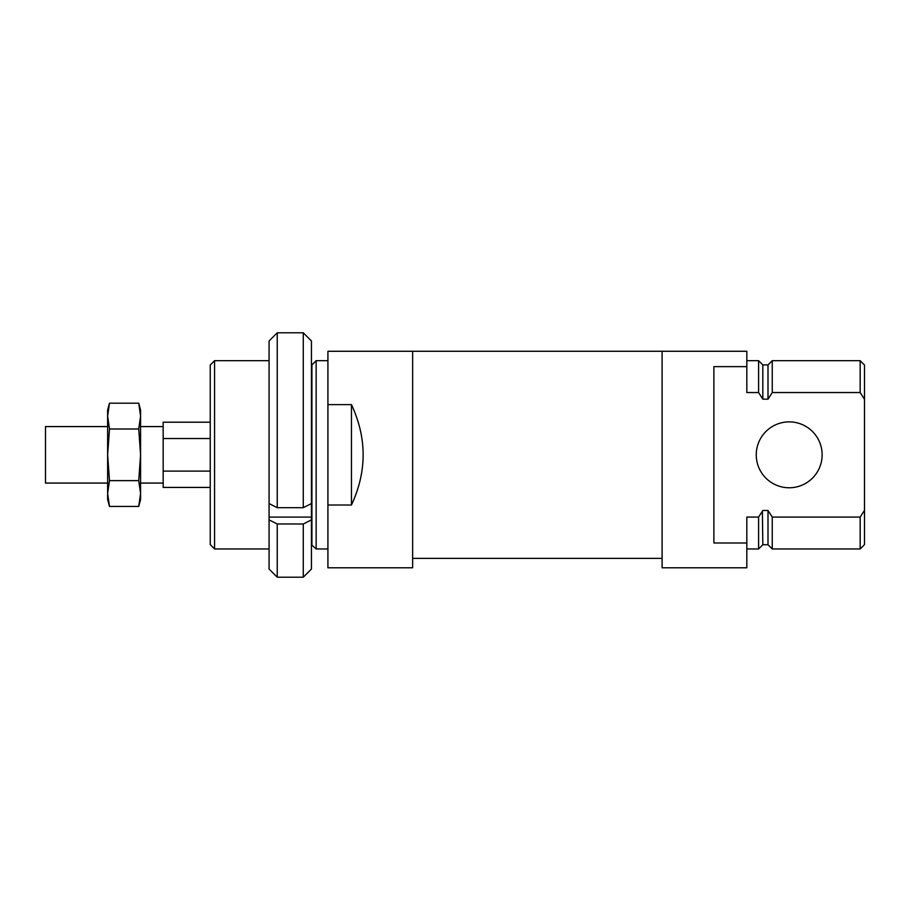 <?xml version="1.0" encoding="UTF-8"?>
<svg xmlns="http://www.w3.org/2000/svg" width="910" height="910" viewBox="0 0 910 910"><rect width="100%" height="100%" fill="white"/><g stroke="black" fill="none" stroke-linecap="round" stroke-linejoin="round"><path stroke-width="1.36" d="M327.918 505.016L327.918 567.783L412.639 567.783L412.639 351.271L327.918 351.271L327.918 505.016L351.453 505.016C367.026 471.551 367.026 438.085 351.453 404.62L327.918 404.62M311.436 544.726L316.145 548.957L316.145 360.678L327.918 360.678M311.914 544.726L311.914 364.921L316.145 360.678M214.567 360.678L210.244 365.012L210.244 544.624L214.567 548.957L214.567 360.678L269.076 360.678M351.453 404.62L351.453 505.016M303.28 507.678L303.28 332.798A52303.069 52303.069 0 0 1 311.436 340.988A52303.069 52303.069 0 0 0 303.28 332.798L277.231 332.798L277.231 507.678L303.28 507.678A52263.143 26131.571 0 0 0 311.436 503.583L311.436 548.957M311.436 340.988L311.436 503.583M269.076 340.988A52319.563 52319.563 0 0 1 277.231 332.798A52319.563 52319.563 0 0 0 269.076 340.988L269.076 569.034L277.231 577.202L277.231 523.978A52263.143 26131.571 180 0 1 269.076 519.883M277.231 523.978L303.28 523.978A52263.143 26131.571 180 0 0 311.436 519.883L311.436 517.096L269.076 517.096M269.076 503.583A52263.143 26131.571 -0 0 0 277.231 507.678M303.28 523.978L303.28 577.202L277.231 577.202M311.436 519.883L311.436 569.034L303.28 577.202M746.826 542.997L746.826 567.783L662.105 567.783L662.105 351.271L746.826 351.271L746.826 366.639L713.884 366.639L713.884 542.997L746.826 542.997L746.826 517.085L758.599 517.085L758.599 548.957L746.826 548.957M768.017 399.137L768.449 398.455M758.599 517.085L762.83 510.476L768.006 510.476L772.249 517.085L860.166 517.085L864.079 510.999M768.006 510.476L768.006 544.726L762.83 544.726L762.387 511.181M860.166 517.085L860.166 548.957L864.5 544.624L864.5 399.319L860.166 392.551L860.166 360.678L772.249 360.678L772.249 392.551L768.006 399.16L762.83 399.16L758.599 392.551L758.599 360.678L746.826 360.678M860.166 360.678L864.5 365.012L864.5 399.319M768.006 399.16L768.006 364.921L762.83 364.921L762.83 399.16M772.249 392.551L860.166 392.551M772.249 517.085L772.249 548.957L860.166 548.957M746.826 366.639L746.826 392.551L758.599 392.551M756.244 454.818A32.953 32.953 0 0 0 789.186 487.771A32.953 32.953 0 0 0 822.139 454.818A32.953 32.953 0 0 0 789.186 421.876A32.953 32.953 0 0 0 756.244 454.818M210.244 422.206L163.174 422.206L163.174 487.43L210.244 487.43M210.244 438.518L163.174 438.518M210.244 471.118L163.174 471.118M107.63 426.574L45.5 426.574L45.5 483.062L107.63 483.062M108.847 405.758L107.63 416.098L109.484 403.187L138.73 403.187L140.584 416.098L140.584 454.818L138.73 428.997L109.484 428.997L107.63 416.098L107.63 499.533L109.484 506.449L107.63 493.538L109.484 480.639L107.63 454.818L109.484 428.997M109.484 403.187L107.63 410.103L107.63 416.098M140.584 416.098L138.73 403.187L140.584 410.103L140.584 416.098L138.73 428.997M108.847 503.878L109.484 506.449L138.73 506.449L140.584 499.533L140.584 493.538L138.73 480.639L140.584 454.818L140.584 493.538L138.73 506.449L140.254 498.725M138.73 480.639L109.484 480.639M662.105 351.271L412.639 351.271M662.105 558.376L412.639 558.376M316.145 548.957L327.918 548.957M214.567 548.957L269.076 548.957M762.83 364.921L758.599 360.678M768.006 364.921L772.249 360.678M762.83 544.726L758.599 548.957M768.006 544.726L772.249 548.957M163.174 426.574L140.584 426.574M163.174 483.062L140.584 483.062"/></g></svg>
